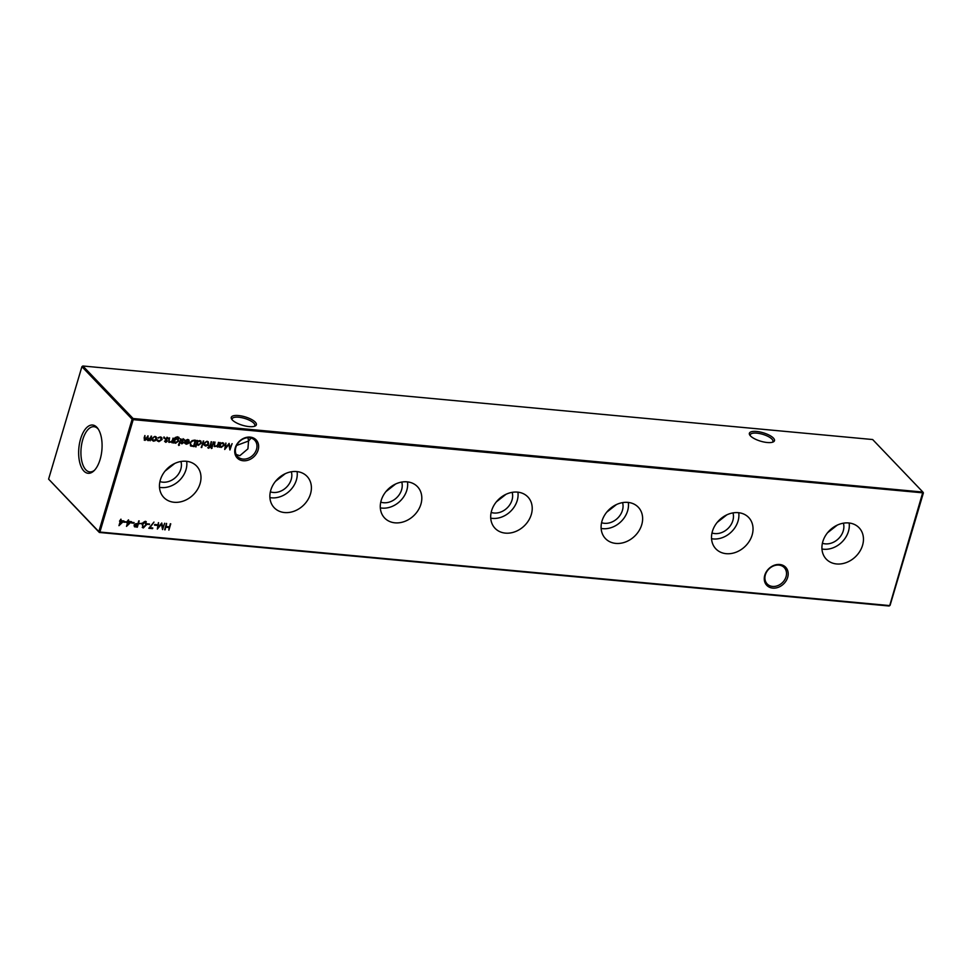 <?xml version="1.0" encoding="UTF-8"?>
<svg xmlns="http://www.w3.org/2000/svg" width="972" height="972" viewBox="0 0 972 972"><rect width="100%" height="100%" fill="white"/><g stroke="black" fill="none" stroke-linecap="round" stroke-linejoin="round"><path stroke-width="1.46" d="M764.782 575.23A13.086 10.619 -43.7 0 1 779.726 564.489A13.086 10.619 -43.7 0 1 787.672 577.368A13.086 10.619 -43.7 0 1 772.728 588.109A13.086 10.619 -43.7 0 1 764.782 575.23M786.056 576.724A11.822 9.599 136.3 0 0 784.258 567.599A11.822 9.599 136.3 0 0 773.761 565.85A11.822 9.599 136.3 0 0 765.377 574.804A11.822 9.599 136.3 0 0 767.175 583.929A11.822 9.599 136.3 0 0 777.673 585.679A11.822 9.599 136.3 0 0 786.056 576.724M235.236 447.873A13.086 10.619 -43.7 0 1 250.181 437.121A13.086 10.619 -43.7 0 1 258.127 450A13.086 10.619 -43.7 0 1 243.182 460.752A13.086 10.619 -43.7 0 1 235.236 447.873M256.511 449.368A11.822 9.599 136.3 0 0 254.713 440.231A11.822 9.599 136.3 0 0 244.215 438.493A11.822 9.599 136.3 0 0 235.832 447.436A11.822 9.599 136.3 0 0 237.63 456.573A11.822 9.599 136.3 0 0 248.127 458.322A11.822 9.599 136.3 0 0 256.511 449.368M249.099 426.599A13.086 4.398 -163.5 0 1 231.652 419.114A13.086 4.398 -163.5 0 1 238.541 415.554A13.086 4.398 -163.5 0 1 252.878 420.256A13.086 4.398 -163.5 0 1 255.089 426.052A13.086 4.398 -163.5 0 1 249.099 426.599M254.263 426.344A11.822 3.973 16.5 0 0 254.81 425.566A11.822 3.973 16.5 0 0 250.083 420.572A11.822 3.973 16.5 0 0 238.711 417.231A11.822 3.973 16.5 0 0 232.15 418.859A11.822 3.973 16.5 0 0 232.186 419.807M767.212 442.503A13.086 4.398 -163.5 0 1 749.764 435.031A13.086 4.398 -163.5 0 1 756.653 431.471A13.086 4.398 -163.5 0 1 770.99 436.173A13.086 4.398 -163.5 0 1 773.202 441.968A13.086 4.398 -163.5 0 1 767.212 442.503M772.376 442.26A11.822 3.973 16.5 0 0 772.922 441.482A11.822 3.973 16.5 0 0 768.196 436.489A11.822 3.973 16.5 0 0 756.823 433.148A11.822 3.973 16.5 0 0 750.263 434.776A11.822 3.973 16.5 0 0 750.299 435.723M251.104 438.068L248.54 441.033L247.921 448.833L239.805 455.722L236.184 454.459M236.609 445.455L248.54 441.033L247.957 437.704M862.553 545.316A22.696 18.432 136.3 0 0 858.543 527.225A22.696 18.432 136.3 0 0 838.508 524.576A22.696 18.432 136.3 0 0 822.822 541.611A22.696 18.432 136.3 0 0 825.763 558.584A22.696 18.432 136.3 0 0 846.017 562.667A22.696 18.432 136.3 0 0 862.553 545.316M821.96 548.998A21.724 17.63 136.3 0 0 848.447 531.392A21.724 17.63 136.3 0 0 849.139 522.997M822.397 543.263A15.771 12.806 136.3 0 0 843.246 530.906A15.771 12.806 136.3 0 0 843.392 523.179M752.134 535.025A22.696 18.432 136.3 0 0 748.136 516.946A22.696 18.432 136.3 0 0 728.089 514.297A22.696 18.432 136.3 0 0 712.415 531.332A22.696 18.432 136.3 0 0 715.356 548.305A22.696 18.432 136.3 0 0 735.597 552.388A22.696 18.432 136.3 0 0 752.134 535.025M711.553 538.707A21.724 17.63 136.3 0 0 738.04 521.114A21.724 17.63 136.3 0 0 738.732 512.718M711.99 532.984A15.771 12.806 136.3 0 0 732.839 520.628A15.771 12.806 136.3 0 0 732.985 512.9M641.727 524.746A22.696 18.432 136.3 0 0 637.729 506.667A22.696 18.432 136.3 0 0 617.682 504.018A22.696 18.432 136.3 0 0 601.996 521.053A22.696 18.432 136.3 0 0 604.936 538.014A22.696 18.432 136.3 0 0 625.19 542.109A22.696 18.432 136.3 0 0 641.727 524.746M601.133 528.428A21.724 17.63 136.3 0 0 627.633 510.822A21.724 17.63 136.3 0 0 628.313 502.439M601.571 522.705A15.771 12.806 136.3 0 0 622.432 510.349A15.771 12.806 136.3 0 0 622.578 502.621M531.32 514.467A22.696 18.432 136.3 0 0 527.31 496.388A22.696 18.432 136.3 0 0 507.275 493.74A22.696 18.432 136.3 0 0 491.589 510.774A22.696 18.432 136.3 0 0 494.529 527.735A22.696 18.432 136.3 0 0 514.783 531.83A22.696 18.432 136.3 0 0 531.32 514.467M490.726 518.149A21.724 17.63 136.3 0 0 517.226 500.544A21.724 17.63 136.3 0 0 517.906 492.16M491.164 512.426A15.771 12.806 136.3 0 0 512.013 500.058A15.771 12.806 136.3 0 0 512.159 492.342M420.912 504.189A22.696 18.432 136.3 0 0 416.903 486.109A22.696 18.432 136.3 0 0 396.868 483.461A22.696 18.432 136.3 0 0 381.182 500.483A22.696 18.432 136.3 0 0 384.122 517.456A22.696 18.432 136.3 0 0 404.376 521.539A22.696 18.432 136.3 0 0 420.912 504.189M380.319 507.87A21.724 17.63 136.3 0 0 406.806 490.265A21.724 17.63 136.3 0 0 407.499 481.881M380.757 502.135A15.771 12.806 136.3 0 0 401.606 489.779A15.771 12.806 136.3 0 0 401.752 482.063M310.493 493.91A22.696 18.432 136.3 0 0 306.496 475.83A22.696 18.432 136.3 0 0 286.448 473.17A22.696 18.432 136.3 0 0 270.775 490.204A22.696 18.432 136.3 0 0 273.715 507.177A22.696 18.432 136.3 0 0 293.957 511.26A22.696 18.432 136.3 0 0 310.493 493.91M269.912 497.591A21.724 17.63 136.3 0 0 296.399 479.986A21.724 17.63 136.3 0 0 297.092 471.602M270.35 491.856A15.771 12.806 136.3 0 0 291.199 479.5A15.771 12.806 136.3 0 0 291.345 471.785M200.086 483.619A22.696 18.432 136.3 0 0 196.089 465.539A22.696 18.432 136.3 0 0 176.041 462.891A22.696 18.432 136.3 0 0 160.356 479.925A22.696 18.432 136.3 0 0 163.296 496.899A22.696 18.432 136.3 0 0 183.55 500.981A22.696 18.432 136.3 0 0 200.086 483.619M159.493 487.312A21.724 17.63 136.3 0 0 185.992 469.707A21.724 17.63 136.3 0 0 186.673 461.311M159.93 481.577A15.771 12.806 136.3 0 0 180.792 469.221A15.771 12.806 136.3 0 0 180.938 461.493M100.14 459.379A24.227 11.555 -84.7 0 0 97.771 428.397A24.227 11.555 -84.7 0 0 80.591 438.943A24.227 11.555 -84.7 0 0 80.968 466.317A24.227 11.555 -84.7 0 0 93.822 470.934A24.227 11.555 -84.7 0 0 100.14 459.379M98.306 429.174A22.696 10.838 -84.7 0 0 94.175 426.72A22.696 10.838 -84.7 0 0 82.742 439.721A22.696 10.838 -84.7 0 0 89.971 471.918A22.696 10.838 -84.7 0 0 94.478 470.266M164.001 436.926L164.693 437.862L164.025 438.336L164.341 437.279M164.353 437.509L164.025 438.336L163.673 437.765M155.496 440.595L153.552 441.203L152.082 440.28L151.948 438.579L154.973 436.416L156.188 436.938L156.589 439.004L155.496 440.595L153.552 441.203M170.744 523.823L168.873 530.153L169.092 527.504L165.945 527.213L164.62 529.752L166.491 523.422L166.139 526.557L169.274 526.848L170.744 523.823M157.063 524.71L156.869 525.366L154.512 525.147L154.706 524.491L157.063 524.71M149.518 524.017L146.966 524.443L147.161 523.787L149.518 524.017M141.961 523.313L139.409 523.738L141.961 523.313M134.1 522.572L133.905 523.228L131.548 523.009L131.742 522.353L134.1 522.572M126.554 521.879L124.003 522.304L124.197 521.648L126.554 521.879M195.457 440.267L193.671 446.282L190.889 446.112L189.941 442.916L193.987 440.122L195.882 440.304L194.011 446.634L190.342 445.698M183.987 440.195L182.906 439.271L183.647 439.842L182.906 439.271L181.886 439.939L183.04 441.64L181.873 443.84L180.926 443.074L182.809 442.697L181.679 440.267L183.38 439.052L184.473 439.806L182.226 440.304L183.368 442.734L181.873 443.84L180.926 443.074M181.412 442.71L182.043 443.268M182.785 442.272L181.667 441.009M183.38 439.052L184.473 439.806L183.696 439.806M182.444 440.936L183.04 441.64M181.023 438.919L179.103 443.499L181.023 438.919M171.376 441.592L169.407 442.357L168.764 440.207L169.468 437.85L169.128 441.13L170.003 442.151L171.898 441.069L173.393 438.214L172.02 442.831L171.716 441.956L168.873 442.321M169.578 437.85L168.788 440.778L170.003 442.151M195.931 446.974L197.304 440.438L197.62 441.288L199.71 440.571L200.912 441.13L201.326 443.196L198.276 445.358L196.745 444.216L195.469 446.61M197.134 444.848L196.405 443.864L195.591 446.622M207.546 445.443L205.614 446.051L204.144 445.127L204.011 443.426L207.036 441.264L208.251 441.786L208.652 443.852L207.546 445.443L205.614 446.051M213.731 441.968L211.811 446.537L213.731 441.968M216.841 445.832L214.861 446.585L214.217 444.435L214.921 442.078L214.581 445.358L215.468 446.379L217.351 445.298L218.846 442.442L217.473 447.071L217.169 446.184L214.326 446.549M215.031 442.09L214.241 445.006L215.468 446.379M923.4 492.889L133.2 419.637L99.909 532.048L889.708 605.592L922.89 492.063L872.662 439.538L82.863 365.994L133.091 418.519L922.89 492.063L923.4 492.889L890.097 605.313L889.137 606.006L99.338 532.462L48.6 479.111L98.828 531.635L132.131 419.211L81.903 366.687L48.6 479.111M219.283 447.242L220.109 442.564L220.425 443.414L222.515 442.697L223.718 443.244L224.131 445.322L221.081 447.485L219.538 446.379L218.834 446.877M219.903 446.974L219.198 446.027L218.943 446.877M211.471 447.181L212.175 448.068L211.519 448.517L211.811 447.545M211.835 447.715L211.519 448.517L211.143 447.983M208.688 448.25L208.227 447.485L209.612 446.33L208.834 445.686L209.782 445.771L211.531 441.762L210.79 446.452L208.688 448.25L207.716 447.715M203.67 441.033L201.192 447.472L203.67 441.033M167.949 438.7L166.856 437.777L167.609 438.348L166.856 437.777L165.848 438.445L166.99 440.875L165.835 442.345L164.888 441.58L166.005 441.774L166.747 440.778L165.629 438.773L167.342 437.558L168.435 438.311L166.188 438.809L167.33 441.239L165.835 442.345L164.888 441.58M165.374 441.215L166.005 441.774M166.747 440.778L165.629 439.514M167.342 437.558L168.435 438.311L167.646 438.311M166.03 439.125L166.99 440.146M178.046 438.955L178.265 440.729L175.239 442.892L173.733 441.835L173.283 442.953L174.948 437.874L177.451 436.756L179.31 438.433L177.341 437.327L175.009 439.028L178.228 439.125L178.605 441.094L175.58 443.256L174.438 442.746M178.872 437.351L179.31 438.433L178.629 438.044M178.763 438.372L177.001 436.975L175.264 437.497M178.751 444.143L179.456 445.03L178.799 445.468L179.091 444.496M179.115 444.666L178.799 445.468L178.435 444.933M187.584 440.037L185.227 440.547L187.681 439.453L188.86 439.964L189.224 442.053L188.252 443.548L186.247 444.24L184.716 443.171L184.704 441.519L188.714 441.883L187.584 440.037M123.918 520.956L118.961 525.67L120.261 521.284L119.556 521.223L120.88 519.182L121.002 520.688L123.918 520.956M131.463 521.66L126.506 526.374L127.806 521.988L127.296 521.271L128.438 519.886L128.547 521.393L131.463 521.66M138.777 520.846L136.991 526.86L134.756 526.873L134.063 525.159L135.764 523.677L137.793 523.75L139.203 520.883L137.331 527.213L134.306 526.581M145.302 521.284L146.371 524.795L143.334 527.942L142.204 524.418L145.302 521.284L146.25 521.721M146.055 521.551L146.031 524.443L143.334 527.942L142.374 527.504M152.786 527.99L152.592 528.634L148.813 528.282L153.965 522.086L149.943 527.723L152.786 527.99M164.681 523.252L162.555 529.558L161.486 524.127L157.33 529.072L158.4 522.669L158.193 527.334L161.753 522.985L162.749 527.772L164.681 523.252M149.506 439.587L147.708 440.328L146.602 439.077L144.974 440.401L144.111 438.056L144.852 435.553L145.241 439.842L147.914 435.833L148.303 440.122L151.535 436.173L150.162 440.802L149.846 439.939L148.048 440.68L146.942 439.441L144.196 440.049M147.708 440.328L146.699 439.174M144.524 439.38L145.241 439.842M147.598 439.672L148.303 440.122M158.873 441.689L157.148 440.425L159.08 441.13L161.534 439.502L160.161 437.473L157.926 437.789L160.344 436.914L161.692 437.497L162.105 439.502L158.873 441.689L156.808 440.061M157.5 441.081L157.148 440.425M157.695 440.17L159.08 441.13M161.048 437.789L159.821 437.121L158.29 438.141M232.053 443.669L229.927 449.975L228.857 444.544L224.714 449.489L225.771 443.086L225.565 447.752L229.125 443.402L230.121 448.177L232.053 443.669M827.549 532.753L837.293 525.099M717.129 522.462L726.886 514.82M606.722 512.183L616.479 504.541M496.315 501.904L506.06 494.262M385.908 491.625L395.653 483.983M275.489 481.347L285.246 473.704M165.082 471.068L174.839 463.413M133.2 419.637L133.091 418.519L132.131 419.211L133.2 419.637M82.863 365.994L81.903 366.687L82.863 365.994M99.909 532.048L98.828 531.635L99.909 532.048M220.219 442.576L219.636 444.556L220.899 446.561M223.536 443.086L224.131 445.322M223.791 444.969L221.081 447.485M220.741 447.132L219.198 446.027M223.086 443.548L220.608 443.268M219.636 444.556L221.239 446.913L220.122 446.294M221.981 442.916L219.976 444.909M221.239 446.913L223.584 445.273L222.928 443.353M218.421 442.406L217.473 447.071M214.861 446.585L214.168 446.355M214.241 445.006L215.128 446.027L214.241 445.006M213.305 441.932L212.37 446.598M208.761 445.929L209.612 446.33M211.106 441.725L210.329 445.82M210.535 445.832L210.79 446.452M209.831 446.027L208.348 447.898M205.274 445.698L203.804 444.775M208.069 441.628L208.652 443.852M208.312 443.499L207.206 445.091M207.619 442.09L206.526 441.47L204.229 443.123L205.444 445.127M204.229 443.123L205.785 445.48L204.728 444.872M206.526 441.47L204.557 443.475M205.785 445.48L208.105 443.803L207.473 441.896M203.233 440.984L201.751 447.521M197.413 440.45L196.83 442.43L198.094 444.435M200.73 440.96L201.326 443.196M200.985 442.843L198.276 445.358M197.936 445.006L196.405 443.864M200.281 441.422L197.802 441.142M196.83 442.43L198.434 444.799L197.316 444.168M199.175 440.79L197.17 442.795M198.434 444.799L200.779 443.147L200.123 441.227M165.495 441.993L164.547 441.227M165.033 440.863L165.665 441.422M165.289 439.162L166.248 440.231M167.002 437.206L168.095 437.959M172.967 438.165L172.02 442.831M169.407 442.357L168.715 442.114M168.788 440.778L169.675 441.798L168.788 440.778M173.733 441.835L173.83 443.001M178.69 437.181L178.97 438.068M178.423 438.02L177.001 436.975L178.423 438.02M175.118 437.655L174.936 439.271M177.597 439.38L175.47 438.894M174.899 439.223L174.17 440.365L175.373 442.321M174.17 440.365L175.713 442.673L174.62 442.053M176.454 438.761L174.51 440.717M175.713 442.673L178.058 441.009L177.451 439.186M180.585 438.882L179.65 443.548M181.533 443.487L180.585 442.722M181.071 442.357L181.703 442.916M181.327 440.656L182.286 441.725M183.04 438.7L184.133 439.453M187.244 439.672L185.64 440.851M188.677 439.794L189.224 442.053M188.884 441.689L188.252 443.548M187.912 443.196L186.247 444.24M185.907 443.888L184.376 442.807M188.483 442.454L184.741 441.774L186.381 443.669L188.483 442.454L185.081 442.139L186.381 443.669M190.148 442.625L191.387 445.541L193.647 445.929L195.141 440.899L192.298 440.474L190.148 442.625L191.047 445.188M191.387 445.541L190.67 444.957M192.298 440.474L190.488 442.977M195.141 440.899L192.638 440.838M123.274 520.907L119.204 524.868M119.641 520.907L120.261 521.284M121.002 519.194L121.002 520.688M122.642 521.514L120.467 520.98L119.993 524.09L122.642 521.514L120.807 521.344L119.993 524.09M126.117 521.83L126.36 522.523M126.02 522.171L124.088 521.988M130.819 521.6L126.749 525.573M127.198 521.612L127.806 521.988M128.547 519.886L128.547 521.393M130.187 522.207L128.025 521.685L127.551 524.795L130.187 522.207L128.365 522.037L127.551 524.795M133.674 522.535L133.905 523.228M133.565 522.875L131.645 522.693M137.599 524.406L136.189 523.932L134.27 524.856L136.979 526.508L137.599 524.406L134.61 525.208L135.849 526.411M141.535 523.264L141.778 523.957M141.438 523.604L139.506 523.422M142.993 527.589L142.228 527.31M145.581 522.098L144.755 521.575L143.115 522.547L142.41 524.115L143.163 526.933M142.41 524.115L143.504 527.286L142.702 526.775M143.504 527.286L145.824 524.746L145.095 521.928L142.75 524.467M144.755 521.575L145.423 521.903M149.081 523.969L149.324 524.661M148.983 524.309L147.051 524.127M152.349 527.942L152.592 528.634M152.252 528.282L149.068 527.978M153.977 522.098L149.943 527.723M156.626 524.673L156.869 525.366M156.528 525.014L154.609 524.831M164.766 523.264L162.348 528.889M157.476 528.246L161.486 524.127M158.558 522.681L158.193 527.334M161.631 523.13L162.749 527.772M170.307 523.774L168.873 530.153M165.945 527.213L169.092 527.504M165.605 526.86L165.167 529.801M166.613 523.434L166.139 526.557M151.097 436.136L150.162 440.802M144.962 435.565L144.318 437.752L144.901 439.49M148.036 435.845L147.963 439.769M153.212 440.851L151.741 439.927M156.006 436.78L156.589 439.004M156.249 438.651L155.156 440.243M155.569 437.242L154.475 436.622L152.167 438.275L153.394 440.28M152.167 438.275L153.722 440.632L152.677 440.024M154.475 436.622L152.507 438.627M153.722 440.632L156.042 438.955L155.411 437.048M157.355 439.818L158.74 440.778L157.355 439.818M160.89 437.594L159.821 437.121M161.51 437.339L162.105 439.502M161.765 439.137L158.533 441.337M232.138 443.682L229.72 449.307M224.848 448.663L228.857 444.544M225.929 443.098L225.565 447.752M229.003 443.548L230.121 448.177"/></g></svg>
